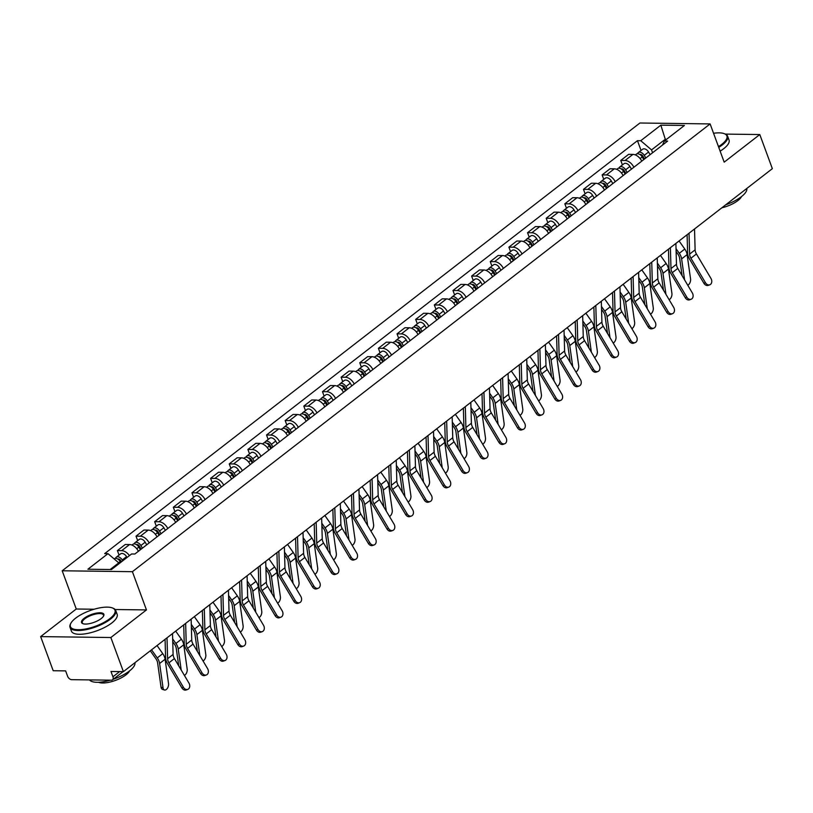 <?xml version="1.0" encoding="UTF-8"?>
<svg xmlns="http://www.w3.org/2000/svg" width="813" height="813" viewBox="0 0 813 813"><rect width="100%" height="100%" fill="white"/><g stroke="black" fill="none" stroke-linecap="round" stroke-linejoin="round"><path stroke-width="1.22" d="M40.65 636.609L110.853 637.524L123.403 671.64L772.35 168.667L759.799 134.552L724.18 162.153L710.115 123.922L639.912 123.007L62.195 570.777L76.259 609.008L40.65 636.609L53.201 670.725L65.629 670.888L67.581 676.203A3.902 2.459 -127.8 0 0 71.656 679.668L111.391 680.186A3.902 2.459 -127.8 0 0 112.509 679.841A3.902 2.459 -127.8 0 0 112.936 676.792L119.643 671.589M110.853 637.524L146.462 609.923L132.397 571.691L710.115 123.922M123.403 671.64L110.975 671.477L112.936 676.792M759.799 134.552L725.379 134.094M641.762 161.126A8.963 5.65 -127.8 0 0 632.941 154.389L628.652 154.328L620.766 160.446L625.045 160.496A8.963 5.65 52.2 0 1 633.876 167.244M622.412 164.917L620.766 160.446M623.124 175.578A8.963 5.65 -127.8 0 0 614.293 168.84L610.014 168.779L602.128 174.897L606.407 174.947A8.963 5.65 52.2 0 1 615.238 181.695M603.764 179.368L602.128 174.897M604.476 190.029A8.963 5.65 -127.8 0 0 595.644 183.291L591.366 183.23L583.48 189.348L587.758 189.399A8.963 5.65 52.2 0 1 596.59 196.146M585.126 193.819L583.48 189.348M585.838 204.48A8.963 5.65 -127.8 0 0 577.006 197.742L572.728 197.681L564.832 203.799L569.12 203.85A8.963 5.65 52.2 0 1 577.952 210.597M566.478 208.27L564.832 203.799M567.189 218.931A8.963 5.65 -127.8 0 0 558.358 212.193L554.08 212.132L546.194 218.25L550.472 218.301A8.963 5.65 52.2 0 1 559.303 225.038M547.84 222.721L546.194 218.25M548.551 233.382A8.963 5.65 -127.8 0 0 539.72 226.634L535.432 226.583L527.546 232.701L531.834 232.752A8.963 5.65 52.2 0 1 540.655 239.489M529.192 237.172L527.546 232.701M529.903 247.833A8.963 5.65 -127.8 0 0 521.072 241.085L516.794 241.034L508.908 247.142L513.186 247.203A8.963 5.65 52.2 0 1 522.017 253.941M510.554 251.613L508.908 247.142M511.255 262.284A8.963 5.65 -127.8 0 0 502.434 255.536L498.145 255.485L490.259 261.593L494.548 261.654A8.963 5.65 52.2 0 1 503.369 268.392M491.906 266.064L490.259 261.593M492.617 276.735A8.963 5.65 -127.8 0 0 483.786 269.987L479.507 269.936L471.621 276.044L475.9 276.105A8.963 5.65 52.2 0 1 484.731 282.843M473.257 280.515L471.621 276.044M473.969 291.176A8.963 5.65 -127.8 0 0 465.148 284.438L460.859 284.387L452.973 290.495L457.252 290.556A8.963 5.65 52.2 0 1 466.083 297.294M454.619 294.967L452.973 290.495M455.331 305.627A8.963 5.65 -127.8 0 0 446.5 298.889L442.221 298.838L434.325 304.946L438.614 305.007A8.963 5.65 52.2 0 1 447.445 311.745M435.971 309.418L434.325 304.946M436.683 320.078A8.963 5.65 -127.8 0 0 427.851 313.34L423.573 313.279L415.687 319.397L419.965 319.458A8.963 5.65 52.2 0 1 428.797 326.196M417.333 323.869L415.687 319.397M418.045 334.529A8.963 5.65 -127.8 0 0 409.213 327.791L404.925 327.73L397.039 333.848L401.327 333.899A8.963 5.65 52.2 0 1 410.148 340.647M398.685 338.32L397.039 333.848M399.396 348.98A8.963 5.65 -127.8 0 0 390.565 342.243L386.287 342.182L378.401 348.299L382.679 348.35A8.963 5.65 52.2 0 1 391.51 355.098M380.047 352.771L378.401 348.299M380.758 363.431A8.963 5.65 -127.8 0 0 371.927 356.694L367.639 356.633L359.753 362.75L364.041 362.801A8.963 5.65 52.2 0 1 372.862 369.549M361.399 367.222L359.753 362.75M362.11 377.882A8.963 5.65 -127.8 0 0 353.279 371.145L349.001 371.084L341.114 377.202L345.393 377.252A8.963 5.65 52.2 0 1 354.224 384M342.751 381.673L341.114 377.202M343.462 392.333A8.963 5.65 -127.8 0 0 334.641 385.596L330.352 385.535L322.466 391.653L326.745 391.703A8.963 5.65 52.2 0 1 335.576 398.441M324.113 396.124L322.466 391.653M324.824 406.785A8.963 5.65 -127.8 0 0 315.993 400.037L311.714 399.986L303.818 406.104L308.107 406.154A8.963 5.65 52.2 0 1 316.938 412.892M305.464 410.575L303.818 406.104M306.176 421.236A8.963 5.65 -127.8 0 0 297.345 414.488L293.066 414.437L285.18 420.545L289.458 420.606A8.963 5.65 52.2 0 1 298.29 427.343M286.826 425.016L285.18 420.545M287.538 435.687A8.963 5.65 -127.8 0 0 278.707 428.939L274.418 428.888L266.532 434.996L270.82 435.057A8.963 5.65 52.2 0 1 279.652 441.794M268.178 439.467L266.532 434.996M268.89 450.138A8.963 5.65 -127.8 0 0 260.058 443.39L255.78 443.339L247.894 449.447L252.172 449.508A8.963 5.65 52.2 0 1 261.003 456.245M249.54 453.918L247.894 449.447M250.252 464.579A8.963 5.65 -127.8 0 0 241.42 457.841L237.132 457.79L229.246 463.898L233.534 463.959A8.963 5.65 52.2 0 1 242.355 470.697M230.892 468.369L229.246 463.898M231.603 479.03A8.963 5.65 -127.8 0 0 222.772 472.292L218.494 472.241L210.608 478.349L214.886 478.41A8.963 5.65 52.2 0 1 223.717 485.148M212.254 482.82L210.608 478.349M212.955 493.481A8.963 5.65 -127.8 0 0 204.134 486.743L199.846 486.682L191.959 492.8L196.238 492.861A8.963 5.65 52.2 0 1 205.069 499.599M193.606 497.271L191.959 492.8M194.317 507.932A8.963 5.65 -127.8 0 0 185.486 501.194L181.208 501.133L173.321 507.251L177.6 507.302A8.963 5.65 52.2 0 1 186.431 514.05M174.958 511.723L173.321 507.251M175.669 522.383A8.963 5.65 -127.8 0 0 166.838 515.645L162.559 515.584L154.673 521.702L158.952 521.753A8.963 5.65 52.2 0 1 167.783 528.501M156.32 526.174L154.673 521.702M157.031 536.834A8.963 5.65 -127.8 0 0 148.2 530.096L143.921 530.035L136.025 536.153L140.314 536.204A8.963 5.65 52.2 0 1 149.145 542.952M137.671 540.625L136.025 536.153M138.383 551.285A8.963 5.65 -127.8 0 0 129.552 544.547L125.273 544.486L117.387 550.604L121.665 550.655A8.963 5.65 52.2 0 1 129.44 555.625M119.033 555.076L117.387 550.604M665.583 140.07L665.288 139.257L651.538 149.907L652.585 152.742M651.538 149.907L640.756 140.72L660.837 125.161L684.424 125.466L664.343 141.035L662.514 145.049M640.756 140.72L637.453 140.679L104.674 553.623L107.977 553.663L87.895 569.232L111.483 569.537L131.564 553.978L134.856 554.019L667.646 141.076L664.343 141.035M62.195 570.777L132.397 571.691M76.259 609.008L94.115 609.242M115.131 609.516L146.462 609.923M119.054 563.663L118.759 562.85L110.151 569.517M666.609 139.267L665.288 139.257L660.837 125.161M641.061 150.466L637.453 140.679M107.977 553.663L118.759 562.85M705.471 282.721A4.482 3.415 69.6 0 0 709.779 284.794A4.482 3.415 69.6 0 0 710.969 278.463L696.426 253.971L690.928 258.229L705.471 282.721L703.926 283.3A4.482 3.415 -110.4 0 0 708.235 285.373L709.779 284.794M689.038 233.24L689.617 254.103A7.205 4.553 -127.8 0 0 690.928 258.229M694.526 228.981L695.115 249.845A7.205 4.553 -127.8 0 0 696.426 253.971M687.097 234.733L687.625 253.229A9.746 6.148 -127.8 0 0 689.394 258.798L703.926 283.3M687.778 285.251A4.482 2.581 107.4 0 0 690.562 278.981L687.117 254.621A9.746 6.148 52.2 0 0 684.79 249.042L679.079 240.953M644.516 158.992L642.707 155.933A2.337 1.474 -127.8 0 0 639.963 154.531M645.807 157.996L644.252 155.364A4.868 3.069 -127.8 0 0 638.296 152.6A4.868 3.069 -127.8 0 0 637.555 153.738M650.105 154.663L648.561 152.031A4.868 3.069 -127.8 0 0 642.605 149.267L638.296 152.6M643.774 159.572L642.229 156.939A4.868 3.069 -127.8 0 0 636.274 154.175L635.339 154.897M676.121 251.583L677.92 254.144A7.205 4.553 52.2 0 1 679.648 258.27L682.107 275.698M676.04 248.687L679.292 253.31A9.746 6.148 52.2 0 1 681.619 258.89L684.587 279.885M686.822 297.172A4.482 3.415 69.6 0 0 691.131 299.245A4.482 3.415 69.6 0 0 692.32 292.914L677.788 268.412L672.29 272.68L686.822 297.172L685.278 297.751A4.482 3.415 -110.4 0 0 689.597 299.814L691.131 299.245M670.39 247.691L670.979 268.554A7.205 4.553 -127.8 0 0 672.29 272.68M675.888 243.433L676.477 264.296A7.205 4.553 -127.8 0 0 677.788 268.412M668.459 249.185L668.977 267.68A9.746 6.148 -127.8 0 0 670.745 273.249L685.278 297.751M668.174 311.623A4.482 3.415 69.6 0 0 672.493 313.696A4.482 3.415 69.6 0 0 673.672 307.365L659.14 282.863L653.642 287.131L668.174 311.623L666.64 312.202A4.482 3.415 -110.4 0 0 670.949 314.265L672.493 313.696M651.741 262.142L652.331 283.005A7.205 4.553 -127.8 0 0 653.642 287.131M657.239 257.884L657.829 278.747A7.205 4.553 -127.8 0 0 659.14 282.863M649.811 263.636L650.339 282.131A9.746 6.148 -127.8 0 0 652.107 287.7L666.64 312.202M669.129 299.702A4.482 2.581 107.4 0 0 671.914 293.432L668.479 269.073A9.746 6.148 52.2 0 0 666.142 263.493L660.441 255.404M625.878 173.443L624.069 170.384A2.337 1.474 -127.8 0 0 621.315 168.982M627.158 172.447L625.614 169.815A4.868 3.069 -127.8 0 0 619.658 167.051A4.868 3.069 -127.8 0 0 618.917 168.189M631.467 169.114L629.912 166.482A4.868 3.069 -127.8 0 0 623.957 163.718L619.658 167.051M625.136 174.023L623.581 171.391A4.868 3.069 -127.8 0 0 617.626 168.626L616.691 169.348M657.473 266.034L659.272 268.595A7.205 4.553 52.2 0 1 660.999 272.721L663.459 290.15M657.392 263.138L660.644 267.762A9.746 6.148 52.2 0 1 662.981 273.341L665.949 294.336M650.491 314.153A4.482 2.581 107.4 0 0 653.276 307.883L649.831 283.524A9.746 6.148 52.2 0 0 647.504 277.944L641.792 269.855M607.23 187.894L605.421 184.836A2.337 1.474 -127.8 0 0 602.677 183.433M608.52 186.899L606.965 184.266A4.868 3.069 -127.8 0 0 601.01 181.502A4.868 3.069 -127.8 0 0 600.268 182.64M612.819 183.565L611.274 180.933A4.868 3.069 -127.8 0 0 605.319 178.169L601.01 181.502M606.488 188.474L604.933 185.842A4.868 3.069 -127.8 0 0 598.978 183.077L598.053 183.799M638.825 280.485L640.634 283.036A7.205 4.553 52.2 0 1 642.361 287.172L644.821 304.601M638.744 277.589L642.006 282.213A9.746 6.148 52.2 0 1 644.333 287.792L647.3 308.788M718.479 146.635A23.77 8.282 -20.2 0 0 721.72 144.389A23.77 8.282 -20.2 0 0 724.251 133.657A23.77 8.282 -20.2 0 0 713.56 133.281M724.576 133.789A24.36 8.486 159.8 0 1 724.922 133.911A24.36 8.486 159.8 0 1 727.645 136.269A24.36 8.486 159.8 0 1 722.34 144.907A24.36 8.486 159.8 0 1 718.743 147.366M746.812 188.453A24.36 8.486 159.8 0 1 741.385 196.675A24.36 8.486 159.8 0 1 725.765 204.774M741.517 196.573A17.54 6.108 159.8 0 1 737.919 200.557A17.54 6.108 159.8 0 1 721.853 207.803M727.645 136.269L729.037 140.039A24.36 8.486 159.8 0 1 723.722 148.677A24.36 8.486 159.8 0 1 720.135 151.137M75.568 618.205A23.77 8.282 -20.2 0 0 70.924 623.165A23.77 8.282 -20.2 0 0 82.326 629.486A23.77 8.282 -20.2 0 0 109.826 618.652A23.77 8.282 -20.2 0 0 112.346 607.921A23.77 8.282 -20.2 0 0 75.568 618.205M112.672 608.053A24.36 8.486 159.8 0 1 113.027 608.175A24.36 8.486 159.8 0 1 115.751 610.533A24.36 8.486 159.8 0 1 110.436 619.171A24.36 8.486 159.8 0 1 86.32 629.618A24.36 8.486 159.8 0 1 70.03 627.351A24.36 8.486 159.8 0 1 70.579 623.795A24.36 8.486 159.8 0 1 70.761 623.469M84.135 618.317A11.89 4.136 159.8 0 1 97.885 612.89A11.89 4.136 159.8 0 1 103.586 616.061A11.89 4.136 159.8 0 1 101.259 618.541A11.89 4.136 159.8 0 1 82.875 623.683A11.89 4.136 159.8 0 1 84.135 618.317M103.393 616.386A11.301 3.933 -20.2 0 0 103.495 615.035A11.301 3.933 -20.2 0 0 95.934 613.988A11.301 3.933 -20.2 0 0 84.745 618.835A11.301 3.933 -20.2 0 0 82.276 622.839A11.301 3.933 -20.2 0 0 83.231 623.795M134.917 662.717A24.36 8.486 159.8 0 1 129.491 670.938A24.36 8.486 159.8 0 1 113.302 679.231M110.314 680.176A24.36 8.486 159.8 0 1 89.501 679.902M129.613 670.837A17.54 6.108 159.8 0 1 126.025 674.82A17.54 6.108 159.8 0 1 98.556 682.27M115.751 610.533L117.133 614.303A24.36 8.486 159.8 0 1 111.828 622.941A24.36 8.486 159.8 0 1 87.713 633.388A24.36 8.486 159.8 0 1 71.412 631.122L70.03 627.351M649.536 326.074A4.482 3.415 69.6 0 0 653.845 328.147A4.482 3.415 69.6 0 0 655.034 321.816L640.502 297.314L635.004 301.582L649.536 326.074L647.991 326.653A4.482 3.415 -110.4 0 0 652.311 328.716L653.845 328.147M633.103 276.593L633.693 297.456A7.205 4.553 -127.8 0 0 635.004 301.582M638.601 272.325L639.191 293.198A7.205 4.553 -127.8 0 0 640.502 297.314M631.173 278.087L631.691 296.582A9.746 6.148 -127.8 0 0 633.459 302.151L647.991 326.653M630.888 340.525A4.482 3.415 69.6 0 0 635.207 342.598A4.482 3.415 69.6 0 0 636.386 336.267L621.854 311.765L616.356 316.023L630.888 340.525L629.353 341.094A4.482 3.415 -110.4 0 0 633.662 343.167L635.207 342.598M614.455 291.044L615.045 311.907A7.205 4.553 -127.8 0 0 616.356 316.023M619.953 286.776L620.543 307.639A7.205 4.553 -127.8 0 0 621.854 311.765M612.524 292.538L613.043 311.033A9.746 6.148 -127.8 0 0 614.821 316.603L629.353 341.094M612.25 354.976A4.482 3.415 69.6 0 0 616.559 357.049A4.482 3.415 69.6 0 0 617.748 350.718L603.216 326.216L597.718 330.474L612.25 354.976L610.705 355.545A4.482 3.415 -110.4 0 0 615.014 357.618L616.559 357.049M595.817 305.495L596.407 326.359A7.205 4.553 -127.8 0 0 597.718 330.474M601.315 301.227L601.905 322.09A7.205 4.553 -127.8 0 0 603.216 326.216M593.876 306.989L594.405 325.474A9.746 6.148 -127.8 0 0 596.173 331.054L610.705 355.545M631.843 328.604A4.482 2.581 107.4 0 0 634.628 322.334L631.193 297.975A9.746 6.148 52.2 0 0 628.856 292.395L623.154 284.306M588.592 202.346L586.783 199.287A2.337 1.474 -127.8 0 0 584.029 197.884M589.872 201.35L588.327 198.718A4.868 3.069 -127.8 0 0 582.372 195.953A4.868 3.069 -127.8 0 0 581.63 197.092M594.181 198.016L592.626 195.384A4.868 3.069 -127.8 0 0 586.671 192.62L582.372 195.953M587.84 202.925L586.295 200.293A4.868 3.069 -127.8 0 0 580.34 197.529L579.405 198.25M620.187 294.936L621.986 297.487A7.205 4.553 52.2 0 1 623.713 301.623L626.173 319.052M620.106 292.04L623.358 296.654A9.746 6.148 52.2 0 1 625.695 302.243L628.652 323.228M613.195 343.056A4.482 2.581 107.4 0 0 615.99 336.785L612.545 312.426A9.746 6.148 52.2 0 0 610.217 306.847L604.506 298.747M569.943 216.797L568.135 213.738A2.337 1.474 -127.8 0 0 565.381 212.335M571.234 215.801L569.679 213.169A4.868 3.069 -127.8 0 0 563.724 210.404A4.868 3.069 -127.8 0 0 562.982 211.543M575.533 212.467L573.988 209.835A4.868 3.069 -127.8 0 0 568.033 207.071L563.724 210.404M569.202 217.376L567.647 214.744A4.868 3.069 -127.8 0 0 561.692 211.98L560.767 212.701M601.539 309.387L603.348 311.938A7.205 4.553 52.2 0 1 605.065 316.074L607.535 333.503M601.457 306.491L604.72 311.105A9.746 6.148 52.2 0 1 607.047 316.684L610.014 337.68M594.557 357.507A4.482 2.581 107.4 0 0 597.342 351.226L593.897 326.877A9.746 6.148 52.2 0 0 591.569 321.298L585.868 313.198M551.295 231.248L549.497 228.179A2.337 1.474 -127.8 0 0 546.743 226.786M552.586 230.252L551.041 227.62A4.868 3.069 -127.8 0 0 545.086 224.855A4.868 3.069 -127.8 0 0 544.344 225.994M556.895 226.918L555.34 224.286A4.868 3.069 -127.8 0 0 549.385 221.522L545.086 224.855M550.553 231.827L549.009 229.195A4.868 3.069 -127.8 0 0 543.054 226.431L542.119 227.152M582.901 323.838L584.699 326.389A7.205 4.553 52.2 0 1 586.427 330.515L588.886 347.954M582.819 320.942L586.071 325.556A9.746 6.148 52.2 0 1 588.409 331.135L591.366 352.131M575.909 371.958A4.482 2.581 107.4 0 0 578.693 365.677L575.258 341.328A9.746 6.148 52.2 0 0 572.921 335.749L567.22 327.649M532.657 245.699L530.848 242.63A2.337 1.474 -127.8 0 0 528.094 241.237M533.948 244.703L532.393 242.071A4.868 3.069 -127.8 0 0 526.438 239.307A4.868 3.069 -127.8 0 0 525.696 240.445M538.247 241.359L536.692 238.737A4.868 3.069 -127.8 0 0 530.737 235.973L526.438 239.307M531.915 246.278L530.361 243.646A4.868 3.069 -127.8 0 0 524.405 240.882L523.47 241.603M564.252 338.279L566.051 340.84A7.205 4.553 52.2 0 1 567.779 344.966L570.248 362.405M564.171 335.393L567.423 340.007A9.746 6.148 52.2 0 1 569.761 345.586L572.728 366.582M557.271 386.409A4.482 2.581 107.4 0 0 560.055 380.128L556.61 355.779A9.746 6.148 52.2 0 0 554.283 350.2L548.572 342.1M514.009 260.15L512.2 257.081A2.337 1.474 -127.8 0 0 509.456 255.689M515.3 259.154L513.755 256.522A4.868 3.069 -127.8 0 0 507.79 253.758A4.868 3.069 -127.8 0 0 507.048 254.896M519.598 255.81L518.054 253.189A4.868 3.069 -127.8 0 0 512.099 250.414L507.79 253.758M513.267 260.719L511.723 258.097A4.868 3.069 -127.8 0 0 505.767 255.333L504.832 256.054M545.614 352.73L547.413 355.291A7.205 4.553 52.2 0 1 549.141 359.417L551.6 376.856M545.533 349.844L548.785 354.458A9.746 6.148 52.2 0 1 551.112 360.037L554.08 381.033M538.623 400.86A4.482 2.581 107.4 0 0 541.407 394.579L537.972 370.23A9.746 6.148 52.2 0 0 535.635 364.651L529.934 356.551M495.371 274.601L493.562 271.532A2.337 1.474 -127.8 0 0 490.808 270.129M496.652 273.595L495.107 270.973A4.868 3.069 -127.8 0 0 489.152 268.209A4.868 3.069 -127.8 0 0 488.41 269.347M500.96 270.262L499.406 267.64A4.868 3.069 -127.8 0 0 493.45 264.865L489.152 268.209M494.629 275.17L493.074 272.548A4.868 3.069 -127.8 0 0 487.119 269.774L486.184 270.505M526.966 367.181L528.765 369.742A7.205 4.553 52.2 0 1 530.493 373.868L532.952 391.297M526.885 364.285L530.137 368.909A9.746 6.148 52.2 0 1 532.474 374.488L535.442 395.484M519.985 415.301A4.482 2.581 107.4 0 0 522.769 409.03L519.324 384.681A9.746 6.148 52.2 0 0 516.997 379.102L511.286 371.002M476.723 289.052L474.914 285.983A2.337 1.474 -127.8 0 0 472.17 284.58M478.014 288.046L476.459 285.424A4.868 3.069 -127.8 0 0 470.503 282.65A4.868 3.069 -127.8 0 0 469.762 283.798M482.312 284.713L480.768 282.091A4.868 3.069 -127.8 0 0 474.812 279.316L470.503 282.65M475.981 289.621L474.426 286.999A4.868 3.069 -127.8 0 0 468.471 284.225L467.546 284.946M508.318 381.632L510.127 384.193A7.205 4.553 52.2 0 1 511.855 388.319L514.314 405.748M508.237 378.736L511.499 383.36A9.746 6.148 52.2 0 1 513.826 388.939L516.794 409.935M501.336 429.752A4.482 2.581 107.4 0 0 504.121 423.482L500.686 399.132A9.746 6.148 52.2 0 0 498.349 393.553L492.648 385.453M458.085 303.503L456.276 300.434A2.337 1.474 -127.8 0 0 453.522 299.032M459.365 302.497L457.821 299.875A4.868 3.069 -127.8 0 0 451.865 297.101A4.868 3.069 -127.8 0 0 451.124 298.249M463.674 299.164L462.119 296.532A4.868 3.069 -127.8 0 0 456.164 293.767L451.865 297.101M457.333 304.072L455.788 301.45A4.868 3.069 -127.8 0 0 449.833 298.676L448.898 299.397M489.68 396.083L491.479 398.644A7.205 4.553 52.2 0 1 493.206 402.77L495.666 420.199M489.599 393.187L492.851 397.811A9.746 6.148 52.2 0 1 495.188 403.39L498.145 424.386M482.688 444.203A4.482 2.581 107.4 0 0 485.483 437.933L482.038 413.583A9.746 6.148 52.2 0 0 479.711 408.004L473.999 399.905M439.437 317.944L437.628 314.885A2.337 1.474 -127.8 0 0 434.874 313.483M440.727 316.948L439.172 314.326A4.868 3.069 -127.8 0 0 433.217 311.552A4.868 3.069 -127.8 0 0 432.475 312.69M445.026 313.615L443.481 310.983A4.868 3.069 -127.8 0 0 437.526 308.218L433.217 311.552M438.695 318.523L437.14 315.891A4.868 3.069 -127.8 0 0 431.185 313.127L430.26 313.848M471.032 410.535L472.841 413.095A7.205 4.553 52.2 0 1 474.558 417.221L477.028 434.65M470.951 407.638L474.213 412.262A9.746 6.148 52.2 0 1 476.54 417.841L479.507 438.837M464.05 458.654A4.482 2.581 107.4 0 0 466.835 452.384L463.4 428.024A9.746 6.148 52.2 0 0 461.062 422.445L455.361 414.356M420.788 332.395L418.99 329.336A2.337 1.474 -127.8 0 0 416.236 327.934M422.079 331.399L420.534 328.767A4.868 3.069 -127.8 0 0 414.579 326.003A4.868 3.069 -127.8 0 0 413.837 327.141M426.388 328.066L424.833 325.434A4.868 3.069 -127.8 0 0 418.878 322.67L414.579 326.003M420.047 332.974L418.502 330.342A4.868 3.069 -127.8 0 0 412.547 327.578L411.612 328.3M452.394 424.986L454.193 427.547A7.205 4.553 52.2 0 1 455.92 431.673L458.38 449.101M452.313 422.089L455.565 426.713A9.746 6.148 52.2 0 1 457.902 432.292L460.859 453.288M445.402 473.105A4.482 2.581 107.4 0 0 448.187 466.835L444.752 442.475A9.746 6.148 52.2 0 0 442.414 436.896L436.713 428.807M402.15 346.846L400.342 343.787A2.337 1.474 -127.8 0 0 397.587 342.385M403.441 345.85L401.886 343.218A4.868 3.069 -127.8 0 0 395.931 340.454A4.868 3.069 -127.8 0 0 395.189 341.592M407.74 342.517L406.185 339.885A4.868 3.069 -127.8 0 0 400.23 337.121L395.931 340.454M401.409 347.425L399.854 344.793A4.868 3.069 -127.8 0 0 393.899 342.029L392.974 342.751M433.746 439.437L435.555 441.998A7.205 4.553 52.2 0 1 437.272 446.124L439.742 463.552M433.664 436.54L436.916 441.164A9.746 6.148 52.2 0 1 439.254 446.744L442.221 467.739M426.764 487.556A4.482 2.581 107.4 0 0 429.549 481.286L426.103 456.926A9.746 6.148 52.2 0 0 423.776 451.347L418.075 443.258M383.502 361.297L381.704 358.238A2.337 1.474 -127.8 0 0 378.949 356.836M384.793 360.301L383.248 357.669A4.868 3.069 -127.8 0 0 377.293 354.905A4.868 3.069 -127.8 0 0 376.541 356.043M389.092 356.968L387.547 354.336A4.868 3.069 -127.8 0 0 381.592 351.572L377.293 354.905M382.76 361.876L381.216 359.244A4.868 3.069 -127.8 0 0 375.26 356.48L374.326 357.202M415.108 453.888L416.906 456.439A7.205 4.553 52.2 0 1 418.634 460.575L421.093 478.003M415.026 450.991L418.278 455.615A9.746 6.148 52.2 0 1 420.606 461.195L423.573 482.19M408.116 502.007A4.482 2.581 107.4 0 0 410.9 495.737L407.465 471.377A9.746 6.148 52.2 0 0 405.128 465.798L399.427 457.709M364.864 375.748L363.055 372.689A2.337 1.474 -127.8 0 0 360.301 371.287M366.155 374.752L364.6 372.12A4.868 3.069 -127.8 0 0 358.645 369.356A4.868 3.069 -127.8 0 0 357.903 370.494M370.454 371.419L368.899 368.787A4.868 3.069 -127.8 0 0 362.944 366.023L358.645 369.356M364.122 376.328L362.568 373.695A4.868 3.069 -127.8 0 0 356.612 370.931L355.677 371.653M396.459 468.339L398.258 470.89A7.205 4.553 52.2 0 1 399.986 475.026L402.445 492.454M396.378 465.443L399.63 470.056A9.746 6.148 52.2 0 1 401.968 475.635L404.935 496.631M389.478 516.458A4.482 2.581 107.4 0 0 392.262 510.188L388.817 485.828A9.746 6.148 52.2 0 0 386.49 480.249L380.779 472.15M346.216 390.199L344.407 387.14A2.337 1.474 -127.8 0 0 341.663 385.738M347.507 389.203L345.952 386.571A4.868 3.069 -127.8 0 0 339.997 383.807A4.868 3.069 -127.8 0 0 339.255 384.945M351.805 385.87L350.261 383.238A4.868 3.069 -127.8 0 0 344.306 380.474L339.997 383.807M345.474 390.779L343.929 388.147A4.868 3.069 -127.8 0 0 337.964 385.382L337.039 386.104M377.821 482.79L379.62 485.341A7.205 4.553 52.2 0 1 381.348 489.477L383.807 506.906M377.73 479.894L380.992 484.507A9.746 6.148 52.2 0 1 383.319 490.087L386.287 511.082M370.83 530.909A4.482 2.581 107.4 0 0 373.614 524.629L370.179 500.28A9.746 6.148 52.2 0 0 367.842 494.7L362.141 486.601M327.578 404.65L325.769 401.581A2.337 1.474 -127.8 0 0 323.015 400.189M328.859 403.655L327.314 401.022A4.868 3.069 -127.8 0 0 321.359 398.258A4.868 3.069 -127.8 0 0 320.617 399.396M333.167 400.321L331.613 397.689A4.868 3.069 -127.8 0 0 325.657 394.925L321.359 398.258M326.826 405.23L325.281 402.598A4.868 3.069 -127.8 0 0 319.326 399.833L318.391 400.555M359.173 497.241L360.972 499.792A7.205 4.553 52.2 0 1 362.7 503.918L365.159 521.357M359.092 494.345L362.344 498.958A9.746 6.148 52.2 0 1 364.681 504.538L367.649 525.533M352.192 545.36A4.482 2.581 107.4 0 0 354.976 539.08L351.531 514.731A9.746 6.148 52.2 0 0 349.204 509.151L343.493 501.052M308.93 419.102L307.121 416.032A2.337 1.474 -127.8 0 0 304.367 414.64M310.22 418.106L308.666 415.473A4.868 3.069 -127.8 0 0 302.71 412.709A4.868 3.069 -127.8 0 0 301.969 413.847M314.519 414.762L312.975 412.14A4.868 3.069 -127.8 0 0 307.019 409.376L302.71 412.709M308.188 419.681L306.633 417.049A4.868 3.069 -127.8 0 0 300.678 414.284L299.753 415.006M340.525 511.682L342.334 514.243A7.205 4.553 52.2 0 1 344.062 518.369L346.521 535.808M340.444 508.796L343.706 513.41A9.746 6.148 52.2 0 1 346.033 518.989L349.001 539.984M333.543 559.811A4.482 2.581 107.4 0 0 336.328 553.531L332.893 529.182A9.746 6.148 52.2 0 0 330.556 523.602L324.854 515.503M290.282 433.553L288.483 430.484A2.337 1.474 -127.8 0 0 285.729 429.091M291.572 432.557L290.028 429.925A4.868 3.069 -127.8 0 0 284.072 427.16A4.868 3.069 -127.8 0 0 283.331 428.299M295.881 429.213L294.326 426.591A4.868 3.069 -127.8 0 0 288.371 423.817L284.072 427.16M289.54 434.122L287.995 431.5A4.868 3.069 -127.8 0 0 282.04 428.736L281.105 429.457M321.887 526.133L323.686 528.694A7.205 4.553 52.2 0 1 325.413 532.82L327.873 550.259M321.806 523.247L325.058 527.861A9.746 6.148 52.2 0 1 327.395 533.44L330.352 554.436M314.895 574.263A4.482 2.581 107.4 0 0 317.68 567.982L314.245 543.633A9.746 6.148 52.2 0 0 311.907 538.054L306.206 529.954M271.644 448.004L269.835 444.935A2.337 1.474 -127.8 0 0 267.081 443.532M272.934 446.998L271.379 444.376A4.868 3.069 -127.8 0 0 265.424 441.611A4.868 3.069 -127.8 0 0 264.682 442.75M277.233 443.664L275.688 441.042A4.868 3.069 -127.8 0 0 269.723 438.268L265.424 441.611M270.902 448.573L269.347 445.951A4.868 3.069 -127.8 0 0 263.392 443.176L262.467 443.898M303.239 540.584L305.048 543.145A7.205 4.553 52.2 0 1 306.765 547.271L309.235 564.7M303.158 537.688L306.42 542.312A9.746 6.148 52.2 0 1 308.747 547.891L311.714 568.887M296.257 588.703A4.482 2.581 107.4 0 0 299.042 582.433L295.597 558.084A9.746 6.148 52.2 0 0 293.269 552.505L287.568 544.405M252.995 462.455L251.197 459.386A2.337 1.474 -127.8 0 0 248.443 457.983M254.286 461.449L252.741 458.827A4.868 3.069 -127.8 0 0 246.786 456.052A4.868 3.069 -127.8 0 0 246.034 457.201M258.585 458.115L257.04 455.493A4.868 3.069 -127.8 0 0 251.085 452.719L246.786 456.052M252.254 463.024L250.709 460.402A4.868 3.069 -127.8 0 0 244.754 457.628L243.819 458.349M284.601 555.035L286.4 557.596A7.205 4.553 52.2 0 1 288.127 561.722L290.587 579.151M284.52 552.139L287.772 556.763A9.746 6.148 52.2 0 1 290.099 562.342L293.066 583.338M593.602 369.427A4.482 3.415 69.6 0 0 597.911 371.5A4.482 3.415 69.6 0 0 599.1 365.169L584.567 340.667L579.069 344.925L593.602 369.427L592.067 369.996A4.482 3.415 -110.4 0 0 596.376 372.069L597.911 371.5M577.169 319.936L577.758 340.81A7.205 4.553 -127.8 0 0 579.069 344.925M582.667 315.678L583.256 336.541A7.205 4.553 -127.8 0 0 584.567 340.667M575.238 321.44L575.756 339.925A9.746 6.148 -127.8 0 0 577.525 345.505L592.067 369.996M574.964 383.878A4.482 3.415 69.6 0 0 579.273 385.951A4.482 3.415 69.6 0 0 580.462 379.62L565.919 355.118L560.421 359.376L574.964 383.878L573.419 384.447A4.482 3.415 -110.4 0 0 577.728 386.521L579.273 385.951M558.531 334.387L559.11 355.251A7.205 4.553 -127.8 0 0 560.421 359.376M564.029 330.129L564.608 350.992A7.205 4.553 -127.8 0 0 565.919 355.118M556.59 335.891L557.118 354.377A9.746 6.148 -127.8 0 0 558.887 359.956L573.419 384.447M556.316 398.329A4.482 3.415 69.6 0 0 560.624 400.392A4.482 3.415 69.6 0 0 561.813 394.061L547.281 369.569L541.783 373.828L556.316 398.329L554.781 398.898A4.482 3.415 -110.4 0 0 559.09 400.972L560.624 400.392M539.883 348.838L540.472 369.702A7.205 4.553 -127.8 0 0 541.783 373.828M545.381 344.58L545.97 365.444A7.205 4.553 -127.8 0 0 547.281 369.569M537.952 350.342L538.47 368.828A9.746 6.148 -127.8 0 0 540.239 374.397L554.781 398.898M537.667 412.78A4.482 3.415 69.6 0 0 541.986 414.843A4.482 3.415 69.6 0 0 543.165 408.512L528.633 384.021L523.135 388.279L537.667 412.78L536.133 413.35A4.482 3.415 -110.4 0 0 540.442 415.423L541.986 414.843M521.235 363.289L521.824 384.153A7.205 4.553 -127.8 0 0 523.135 388.279M526.733 359.031L527.322 379.895A7.205 4.553 -127.8 0 0 528.633 384.021M519.304 364.793L519.832 383.279A9.746 6.148 -127.8 0 0 521.6 388.848L536.133 413.35M519.029 427.232A4.482 3.415 69.6 0 0 523.338 429.294A4.482 3.415 69.6 0 0 524.527 422.963L509.995 398.472L504.497 402.73L519.029 427.232L517.485 427.801A4.482 3.415 -110.4 0 0 521.804 429.874L523.338 429.294M502.597 377.74L503.186 398.604A7.205 4.553 -127.8 0 0 504.497 402.73M508.095 373.482L508.684 394.346A7.205 4.553 -127.8 0 0 509.995 398.472M500.666 379.244L501.184 397.73A9.746 6.148 -127.8 0 0 502.952 403.299L517.485 427.801M500.381 441.683A4.482 3.415 69.6 0 0 504.7 443.746A4.482 3.415 69.6 0 0 505.879 437.414L491.347 412.923L485.849 417.181L500.381 441.683L498.847 442.252A4.482 3.415 -110.4 0 0 503.156 444.325L504.7 443.746M483.948 392.191L484.538 413.055A7.205 4.553 -127.8 0 0 485.849 417.181M489.446 387.933L490.036 408.797A7.205 4.553 -127.8 0 0 491.347 412.923M482.018 393.685L482.536 412.181A9.746 6.148 -127.8 0 0 484.314 417.75L498.847 442.252M481.743 456.123A4.482 3.415 69.6 0 0 486.052 458.197A4.482 3.415 69.6 0 0 487.241 451.865L472.709 427.374L467.211 431.632L481.743 456.123L480.198 456.703A4.482 3.415 -110.4 0 0 484.507 458.776L486.052 458.197M465.31 406.642L465.9 427.506A7.205 4.553 -127.8 0 0 467.211 431.632M470.808 402.384L471.398 423.248A7.205 4.553 -127.8 0 0 472.709 427.374M463.38 408.136L463.898 426.632A9.746 6.148 -127.8 0 0 465.666 432.201L480.198 456.703M463.095 470.575A4.482 3.415 69.6 0 0 467.404 472.648A4.482 3.415 69.6 0 0 468.593 466.316L454.061 441.815L448.563 446.083L463.095 470.575L461.56 471.154A4.482 3.415 -110.4 0 0 465.869 473.217L467.404 472.648M446.662 421.093L447.252 441.957A7.205 4.553 -127.8 0 0 448.563 446.083M452.16 416.835L452.75 437.699A7.205 4.553 -127.8 0 0 454.061 441.815M444.731 422.587L445.25 441.083A9.746 6.148 -127.8 0 0 447.028 446.652L461.56 471.154M444.457 485.026A4.482 3.415 69.6 0 0 448.766 487.099A4.482 3.415 69.6 0 0 449.955 480.768L435.412 456.266L429.914 460.534L444.457 485.026L442.912 485.605A4.482 3.415 -110.4 0 0 447.221 487.668L448.766 487.099M428.024 435.544L428.614 456.408A7.205 4.553 -127.8 0 0 429.914 460.534M433.522 431.276L434.112 452.15A7.205 4.553 -127.8 0 0 435.412 456.266M426.083 437.038L426.612 455.534A9.746 6.148 -127.8 0 0 428.38 461.103L442.912 485.605M425.809 499.477A4.482 3.415 69.6 0 0 430.118 501.55A4.482 3.415 69.6 0 0 431.307 495.219L416.774 470.717L411.276 474.985L425.809 499.477L424.274 500.056A4.482 3.415 -110.4 0 0 428.583 502.119L430.118 501.55M409.376 449.996L409.965 470.859A7.205 4.553 -127.8 0 0 411.276 474.985M414.874 445.727L415.463 466.601A7.205 4.553 -127.8 0 0 416.774 470.717M407.445 451.489L407.963 469.985A9.746 6.148 -127.8 0 0 409.732 475.554L424.274 500.056M407.171 513.928A4.482 3.415 69.6 0 0 411.48 516.001A4.482 3.415 69.6 0 0 412.658 509.67L398.126 485.168L392.628 489.426L407.171 513.928L405.626 514.497A4.482 3.415 -110.4 0 0 409.935 516.57L411.48 516.001M390.728 464.447L391.317 485.31A7.205 4.553 -127.8 0 0 392.628 489.426M396.226 460.178L396.815 481.042A7.205 4.553 -127.8 0 0 398.126 485.168M388.797 465.94L389.325 484.436A9.746 6.148 -127.8 0 0 391.094 490.005L405.626 514.497M388.523 528.379A4.482 3.415 69.6 0 0 392.831 530.452A4.482 3.415 69.6 0 0 394.02 524.121L379.488 499.619L373.99 503.877L388.523 528.379L386.978 528.948A4.482 3.415 -110.4 0 0 391.297 531.021L392.831 530.452M372.09 478.898L372.679 499.761A7.205 4.553 -127.8 0 0 373.99 503.877M377.588 474.629L378.177 495.493A7.205 4.553 -127.8 0 0 379.488 499.619M370.159 480.392L370.677 498.877A9.746 6.148 -127.8 0 0 372.445 504.456L386.978 528.948M369.874 542.83A4.482 3.415 69.6 0 0 374.193 544.903A4.482 3.415 69.6 0 0 375.372 538.572L360.84 514.07L355.342 518.328L369.874 542.83L368.34 543.399A4.482 3.415 -110.4 0 0 372.649 545.472L374.193 544.903M353.442 493.339L354.031 514.212A7.205 4.553 -127.8 0 0 355.342 518.328M358.94 489.08L359.529 509.944A7.205 4.553 -127.8 0 0 360.84 514.07M351.511 494.843L352.029 513.328A9.746 6.148 -127.8 0 0 353.807 518.907L368.34 543.399M351.236 557.281A4.482 3.415 69.6 0 0 355.545 559.354A4.482 3.415 69.6 0 0 356.734 553.023L342.202 528.521L336.704 532.779L351.236 557.281L349.692 557.85A4.482 3.415 -110.4 0 0 354.011 559.923L355.545 559.354M334.804 507.79L335.393 528.653A7.205 4.553 -127.8 0 0 336.704 532.779M340.301 503.532L340.891 524.395A7.205 4.553 -127.8 0 0 342.202 528.521M332.873 509.294L333.391 527.779A9.746 6.148 -127.8 0 0 335.159 533.358L349.692 557.85M332.588 571.732A4.482 3.415 69.6 0 0 336.897 573.795A4.482 3.415 69.6 0 0 338.086 567.464L323.554 542.972L318.056 547.23L332.588 571.732L331.054 572.301A4.482 3.415 -110.4 0 0 335.363 574.374L336.897 573.795M316.155 522.241L316.745 543.104A7.205 4.553 -127.8 0 0 318.056 547.23M321.653 517.983L322.243 538.846A7.205 4.553 -127.8 0 0 323.554 542.972M314.225 523.745L314.743 542.23A9.746 6.148 -127.8 0 0 316.521 547.799L331.054 572.301M313.95 586.183A4.482 3.415 69.6 0 0 318.259 588.246A4.482 3.415 69.6 0 0 319.448 581.915L304.905 557.423L299.418 561.681L313.95 586.183L312.405 586.752A4.482 3.415 -110.4 0 0 316.714 588.825L318.259 588.246M297.517 536.692L298.107 557.555A7.205 4.553 -127.8 0 0 299.418 561.681M303.015 532.434L303.605 553.297A7.205 4.553 -127.8 0 0 304.905 557.423M295.576 538.196L296.105 556.681A9.746 6.148 -127.8 0 0 297.873 562.25L312.405 586.752M295.302 600.634A4.482 3.415 69.6 0 0 299.611 602.697A4.482 3.415 69.6 0 0 300.8 596.366L286.267 571.874L280.77 576.132L295.302 600.634L293.767 601.203A4.482 3.415 -110.4 0 0 298.076 603.276L299.611 602.697M278.869 551.143L279.459 572.006A7.205 4.553 -127.8 0 0 280.77 576.132M284.367 546.885L284.957 567.748A7.205 4.553 -127.8 0 0 286.267 571.874M276.938 552.647L277.457 571.133A9.746 6.148 -127.8 0 0 279.225 576.702L293.767 601.203M276.664 615.075A4.482 3.415 69.6 0 0 280.973 617.148A4.482 3.415 69.6 0 0 282.162 610.817L267.619 586.325L262.121 590.584L276.664 615.075L275.119 615.654A4.482 3.415 -110.4 0 0 279.428 617.728L280.973 617.148M260.231 565.594L260.81 586.458A7.205 4.553 -127.8 0 0 262.121 590.584M265.719 561.336L266.308 582.199A7.205 4.553 -127.8 0 0 267.619 586.325M258.29 567.088L258.819 585.584A9.746 6.148 -127.8 0 0 260.587 591.153L275.119 615.654M258.016 629.526A4.482 3.415 69.6 0 0 262.325 631.599A4.482 3.415 69.6 0 0 263.514 625.268L248.981 600.777L243.483 605.035L258.016 629.526L256.471 630.105A4.482 3.415 -110.4 0 0 260.79 632.168L262.325 631.599M241.583 580.045L242.172 600.909A7.205 4.553 -127.8 0 0 243.483 605.035M247.081 575.787L247.67 596.651A7.205 4.553 -127.8 0 0 248.981 600.777M239.652 581.539L240.17 600.035A9.746 6.148 -127.8 0 0 241.939 605.604L256.471 630.105M239.368 643.977A4.482 3.415 69.6 0 0 243.687 646.05A4.482 3.415 69.6 0 0 244.865 639.719L230.333 615.217L224.835 619.486L239.368 643.977L237.833 644.557A4.482 3.415 -110.4 0 0 242.142 646.62L243.687 646.05M222.935 594.496L223.524 615.36A7.205 4.553 -127.8 0 0 224.835 619.486M228.433 590.238L229.022 611.102A7.205 4.553 -127.8 0 0 230.333 615.217M221.004 595.99L221.532 614.486A9.746 6.148 -127.8 0 0 223.301 620.055L237.833 644.557M277.609 603.155A4.482 2.581 107.4 0 0 280.394 596.884L276.959 572.535A9.746 6.148 52.2 0 0 274.621 566.956L268.92 558.856M234.357 476.906L232.548 473.837A2.337 1.474 -127.8 0 0 229.794 472.434M235.648 475.9L234.093 473.278A4.868 3.069 -127.8 0 0 228.138 470.503A4.868 3.069 -127.8 0 0 227.396 471.652M239.947 472.566L238.392 469.934A4.868 3.069 -127.8 0 0 232.437 467.17L228.138 470.503M233.616 477.475L232.061 474.853A4.868 3.069 -127.8 0 0 226.105 472.079L225.171 472.8M265.953 569.486L267.751 572.047A7.205 4.553 52.2 0 1 269.479 576.173L271.949 593.602M265.871 566.59L269.123 571.214A9.746 6.148 52.2 0 1 271.461 576.793L274.428 597.789M258.971 617.606A4.482 2.581 107.4 0 0 261.756 611.335L258.31 586.986A9.746 6.148 52.2 0 0 255.983 581.397L250.272 573.307M215.709 491.347L213.9 488.288A2.337 1.474 -127.8 0 0 211.156 486.885M217 490.351L215.445 487.729A4.868 3.069 -127.8 0 0 209.49 484.955A4.868 3.069 -127.8 0 0 208.748 486.093M221.299 487.017L219.754 484.385A4.868 3.069 -127.8 0 0 213.799 481.621L209.49 484.955M214.967 491.926L213.423 489.294A4.868 3.069 -127.8 0 0 207.457 486.53L206.532 487.251M247.315 583.937L249.113 586.498A7.205 4.553 52.2 0 1 250.841 590.624L253.3 608.053M247.233 581.041L250.485 585.665A9.746 6.148 52.2 0 1 252.813 591.244L255.78 612.24M240.323 632.057A4.482 2.581 107.4 0 0 243.107 625.786L239.672 601.427A9.746 6.148 52.2 0 0 237.335 595.848L231.634 587.758M197.071 505.798L195.262 502.739A2.337 1.474 -127.8 0 0 192.508 501.336M198.352 504.802L196.807 502.17A4.868 3.069 -127.8 0 0 190.852 499.406A4.868 3.069 -127.8 0 0 190.11 500.544M202.661 501.469L201.106 498.836A4.868 3.069 -127.8 0 0 195.15 496.072L190.852 499.406M196.319 506.377L194.774 503.745A4.868 3.069 -127.8 0 0 188.819 500.981L187.884 501.702M228.666 598.388L230.465 600.949A7.205 4.553 52.2 0 1 232.193 605.075L234.652 622.504M228.585 595.492L231.837 600.116A9.746 6.148 52.2 0 1 234.174 605.695L237.142 626.691M221.685 646.508A4.482 2.581 107.4 0 0 224.469 640.238L221.024 615.878A9.746 6.148 52.2 0 0 218.697 610.299L212.986 602.209M178.423 520.249L176.614 517.19A2.337 1.474 -127.8 0 0 173.87 515.788M179.714 519.253L178.159 516.621A4.868 3.069 -127.8 0 0 172.204 513.857A4.868 3.069 -127.8 0 0 171.462 514.995M184.012 515.92L182.468 513.288A4.868 3.069 -127.8 0 0 176.512 510.523L172.204 513.857M177.681 520.828L176.126 518.196A4.868 3.069 -127.8 0 0 170.171 515.432L169.246 516.153M210.018 612.839L211.827 615.4A7.205 4.553 52.2 0 1 213.555 619.526L216.014 636.955M209.937 609.943L213.199 614.567A9.746 6.148 52.2 0 1 215.526 620.146L218.494 641.142M220.73 658.428A4.482 3.415 69.6 0 0 225.038 660.502A4.482 3.415 69.6 0 0 226.227 654.17L211.695 629.669L206.197 633.937L220.73 658.428L219.185 659.008A4.482 3.415 -110.4 0 0 223.504 661.071L225.038 660.502M204.297 608.947L204.886 629.811A7.205 4.553 -127.8 0 0 206.197 633.937M209.795 604.679L210.384 625.553A7.205 4.553 -127.8 0 0 211.695 629.669M202.366 610.441L202.884 628.937A9.746 6.148 -127.8 0 0 204.652 634.506L219.185 659.008M203.037 660.959A4.482 2.581 107.4 0 0 205.821 654.689L202.386 630.329A9.746 6.148 52.2 0 0 200.049 624.75L194.348 616.66M159.775 534.7L157.976 531.641A2.337 1.474 -127.8 0 0 155.222 530.239M161.065 533.704L159.521 531.072A4.868 3.069 -127.8 0 0 153.566 528.308A4.868 3.069 -127.8 0 0 152.824 529.446M165.374 530.371L163.82 527.739A4.868 3.069 -127.8 0 0 157.864 524.974L153.566 528.308M159.033 535.279L157.488 532.647A4.868 3.069 -127.8 0 0 151.533 529.883L150.598 530.604M191.38 627.29L193.179 629.841A7.205 4.553 52.2 0 1 194.907 633.977L197.366 651.406M191.299 624.394L194.551 629.018A9.746 6.148 52.2 0 1 196.888 634.597L199.846 655.583M202.081 672.879A4.482 3.415 69.6 0 0 206.39 674.953A4.482 3.415 69.6 0 0 207.579 668.621L193.047 644.12L187.549 648.388L202.081 672.879L200.547 673.459A4.482 3.415 -110.4 0 0 204.856 675.522L206.39 674.953M185.649 623.398L186.238 644.262A7.205 4.553 -127.8 0 0 187.549 648.388M191.146 619.13L191.736 640.004A7.205 4.553 -127.8 0 0 193.047 644.12M183.718 624.892L184.236 643.388A9.746 6.148 -127.8 0 0 186.014 648.957L200.547 673.459M184.388 675.41A4.482 2.581 107.4 0 0 187.183 669.14L183.738 644.78A9.746 6.148 52.2 0 0 181.411 639.201L175.699 631.112M141.137 549.151L139.328 546.092A2.337 1.474 -127.8 0 0 136.574 544.69M142.427 548.155L140.873 545.523A4.868 3.069 -127.8 0 0 134.917 542.759A4.868 3.069 -127.8 0 0 134.175 543.897M146.726 544.822L145.181 542.19A4.868 3.069 -127.8 0 0 139.226 539.426L134.917 542.759M140.395 549.73L138.84 547.098A4.868 3.069 -127.8 0 0 132.885 544.334L131.96 545.056M172.732 641.742L174.541 644.292A7.205 4.553 52.2 0 1 176.258 648.428L178.728 665.857M172.651 638.845L175.913 643.459A9.746 6.148 52.2 0 1 178.24 649.038L181.208 670.034M183.443 687.331A4.482 3.415 69.6 0 0 187.752 689.404A4.482 3.415 69.6 0 0 188.941 683.072L174.409 658.571L168.911 662.829L183.443 687.331L181.899 687.9A4.482 3.415 -110.4 0 0 186.207 689.973L187.752 689.404M167.011 637.849L167.6 658.713A7.205 4.553 -127.8 0 0 168.911 662.829M172.508 633.581L173.098 654.445A7.205 4.553 -127.8 0 0 174.409 658.571M165.069 639.343L165.598 657.829A9.746 6.148 -127.8 0 0 167.366 663.408L181.899 687.9M164.45 689.993L162.468 689.373A4.482 2.581 -72.6 0 1 161.055 687.229L163.037 687.849A4.482 2.581 107.4 0 0 164.45 689.993A4.482 2.581 107.4 0 0 167.437 688.235A4.482 2.581 107.4 0 0 168.535 683.591L165.09 659.231A9.746 6.148 52.2 0 0 162.763 653.652L157.061 645.552M121.442 561.813L120.69 560.543A2.337 1.474 -127.8 0 0 117.936 559.141M122.733 560.818L122.235 559.974A4.868 3.069 -127.8 0 0 116.279 557.21A4.868 3.069 -127.8 0 0 115.537 558.348M127.031 557.484L126.533 556.641A4.868 3.069 -127.8 0 0 120.578 553.877L116.279 557.21M120.7 562.393L120.202 561.549A4.868 3.069 -127.8 0 0 114.247 558.785L114.105 558.887M150.293 650.796L155.893 658.743A7.205 4.553 52.2 0 1 157.62 662.88L161.055 687.229M151.564 649.821L157.265 657.91A9.746 6.148 52.2 0 1 159.602 663.489L163.037 687.849M140.314 536.204L148.2 530.096M158.952 521.753L166.838 515.645M177.6 507.302L185.486 501.194M196.238 492.861L204.134 486.743M214.886 478.41L222.772 472.292M233.534 463.959L241.42 457.841M252.172 449.508L260.058 443.39M270.82 435.057L278.707 428.939M289.458 420.606L297.345 414.488M308.107 406.154L315.993 400.037M326.745 391.703L334.641 385.596M345.393 377.252L353.279 371.145M364.041 362.801L371.927 356.694M382.679 348.35L390.565 342.243M401.327 333.899L409.213 327.791M419.965 319.458L427.851 313.34M438.614 305.007L446.5 298.889M457.252 290.556L465.148 284.438M475.9 276.105L483.786 269.987M494.548 261.654L502.434 255.536M513.186 247.203L521.072 241.085M531.834 232.752L539.72 226.634M550.472 218.301L558.358 212.193M569.12 203.85L577.006 197.742M587.758 189.399L595.644 183.291M606.407 174.947L614.293 168.84M625.045 160.496L632.941 154.389M121.665 550.655L129.552 544.547M695.115 249.845L689.617 254.103M640.979 155.364L641.681 154.816M644.252 155.364L648.561 152.031M640.126 158.576L642.229 156.939M681.619 258.89L687.117 254.621M679.292 253.31L684.79 249.042M676.477 264.296L670.979 268.554M657.829 278.747L652.331 283.005M622.341 169.805L623.043 169.267M625.614 169.815L629.912 166.482M621.478 173.027L623.581 171.391M662.981 273.341L668.479 269.073M660.644 267.762L666.142 263.493M603.693 184.256L604.394 183.718M606.965 184.266L611.274 180.933M602.829 187.478L604.933 185.842M644.333 287.792L649.831 283.524M642.006 282.213L647.504 277.944M639.191 293.198L633.693 297.456M620.543 307.639L615.045 311.907M601.905 322.09L596.407 326.359M585.055 198.707L585.756 198.169M588.327 198.718L592.626 195.384M584.191 201.929L586.295 200.293M625.695 302.243L631.193 297.975M623.358 296.654L628.856 292.395M566.407 213.158L567.108 212.62M569.679 213.169L573.988 209.835M565.543 216.38L567.647 214.744M607.047 316.684L612.545 312.426M604.72 311.105L610.217 306.847M547.759 227.61L548.47 227.071M551.041 227.62L555.34 224.286M546.905 230.821L549.009 229.195M588.409 331.135L593.897 326.877M586.071 325.556L591.569 321.298M529.121 242.061L529.822 241.522M532.393 242.071L536.692 238.737M528.257 245.272L530.361 243.646M569.761 345.586L575.258 341.328M567.423 340.007L572.921 335.749M510.473 256.512L511.174 255.963M513.755 256.522L518.054 253.189M509.619 259.723L511.723 258.097M551.112 360.037L556.61 355.779M548.785 354.458L554.283 350.2M491.835 270.963L492.536 270.414M495.107 270.973L499.406 267.64M490.971 274.174L493.074 272.548M532.474 374.488L537.972 370.23M530.137 368.909L535.635 364.651M473.186 285.414L473.888 284.865M476.459 285.424L480.768 282.091M472.323 288.625L474.426 286.999M513.826 388.939L519.324 384.681M511.499 383.36L516.997 379.102M454.548 299.865L455.25 299.316M457.821 299.875L462.119 296.532M453.684 303.076L455.788 301.45M495.188 403.39L500.686 399.132M492.851 397.811L498.349 393.553M435.9 314.316L436.601 313.767M439.172 314.326L443.481 310.983M435.036 317.527L437.14 315.891M476.54 417.841L482.038 413.583M474.213 412.262L479.711 408.004M417.262 328.767L417.963 328.218M420.534 328.767L424.833 325.434M416.398 331.978L418.502 330.342M457.902 432.292L463.4 428.024M455.565 426.713L461.062 422.445M398.614 343.208L399.315 342.669M401.886 343.218L406.185 339.885M397.75 346.429L399.854 344.793M439.254 446.744L444.752 442.475M436.916 441.164L442.414 436.896M379.966 357.659L380.667 357.12M383.248 357.669L387.547 354.336M379.112 360.881L381.216 359.244M420.606 461.195L426.103 456.926M418.278 455.615L423.776 451.347M361.328 372.11L362.029 371.571M364.6 372.12L368.899 368.787M360.464 375.332L362.568 373.695M401.968 475.635L407.465 471.377M399.63 470.056L405.128 465.798M342.68 386.561L343.381 386.023M345.952 386.571L350.261 383.238M341.826 389.773L343.929 388.147M383.319 490.087L388.817 485.828M380.992 484.507L386.49 480.249M324.041 401.012L324.743 400.474M327.314 401.022L331.613 397.689M323.178 404.224L325.281 402.598M364.681 504.538L370.179 500.28M362.344 498.958L367.842 494.7M305.393 415.463L306.095 414.915M308.666 415.473L312.975 412.14M304.529 418.675L306.633 417.049M346.033 518.989L351.531 514.731M343.706 513.41L349.204 509.151M286.755 429.914L287.456 429.366M290.028 429.925L294.326 426.591M285.891 433.126L287.995 431.5M327.395 533.44L332.893 529.182M325.058 527.861L330.556 523.602M268.107 444.365L268.808 443.817M271.379 444.376L275.688 441.042M267.243 447.577L269.347 445.951M308.747 547.891L314.245 543.633M306.42 542.312L311.907 538.054M249.459 458.817L250.16 458.268M252.741 458.827L257.04 455.493M248.605 462.028L250.709 460.402M290.099 562.342L295.597 558.084M287.772 556.763L293.269 552.505M583.256 336.541L577.758 340.81M564.608 350.992L559.11 355.251M545.97 365.444L540.472 369.702M527.322 379.895L521.824 384.153M508.684 394.346L503.186 398.604M490.036 408.797L484.538 413.055M471.398 423.248L465.9 427.506M452.75 437.699L447.252 441.957M434.112 452.15L428.614 456.408M415.463 466.601L409.965 470.859M396.815 481.042L391.317 485.31M378.177 495.493L372.679 499.761M359.529 509.944L354.031 514.212M340.891 524.395L335.393 528.653M322.243 538.846L316.745 543.104M303.605 553.297L298.107 557.555M284.957 567.748L279.459 572.006M266.308 582.199L260.81 586.458M247.67 596.651L242.172 600.909M229.022 611.102L223.524 615.36M230.821 473.268L231.522 472.719M234.093 473.278L238.392 469.934M229.957 476.479L232.061 474.853M271.461 576.793L276.959 572.535M269.123 571.214L274.621 566.956M212.173 487.719L212.874 487.17M215.445 487.729L219.754 484.385M211.319 490.93L213.423 489.294M252.813 591.244L258.31 586.986M250.485 585.665L255.983 581.397M193.535 502.17L194.236 501.621M196.807 502.17L201.106 498.836M192.671 505.381L194.774 503.745M234.174 605.695L239.672 601.427M231.837 600.116L237.335 595.848M174.886 516.611L175.588 516.072M178.159 516.621L182.468 513.288M174.023 519.832L176.126 518.196M215.526 620.146L221.024 615.878M213.199 614.567L218.697 610.299M210.384 625.553L204.886 629.811M156.248 531.062L156.95 530.523M159.521 531.072L163.82 527.739M155.385 534.283L157.488 532.647M196.888 634.597L202.386 630.329M194.551 629.018L200.049 624.75M191.736 640.004L186.238 644.262M137.6 545.513L138.301 544.974M140.873 545.523L145.181 542.19M136.736 548.734L138.84 547.098M178.24 649.038L183.738 644.78M175.913 643.459L181.411 639.201M173.098 654.445L167.6 658.713M118.952 559.964L119.663 559.425M122.235 559.974L126.533 556.641M118.647 562.759L120.202 561.549M159.602 663.489L165.09 659.231M157.265 657.91L162.763 653.652M123.088 671.64L112.509 679.841M724.251 133.657L724.922 133.911M70.924 623.165L70.579 623.795M112.346 607.921L113.027 608.175"/></g></svg>
